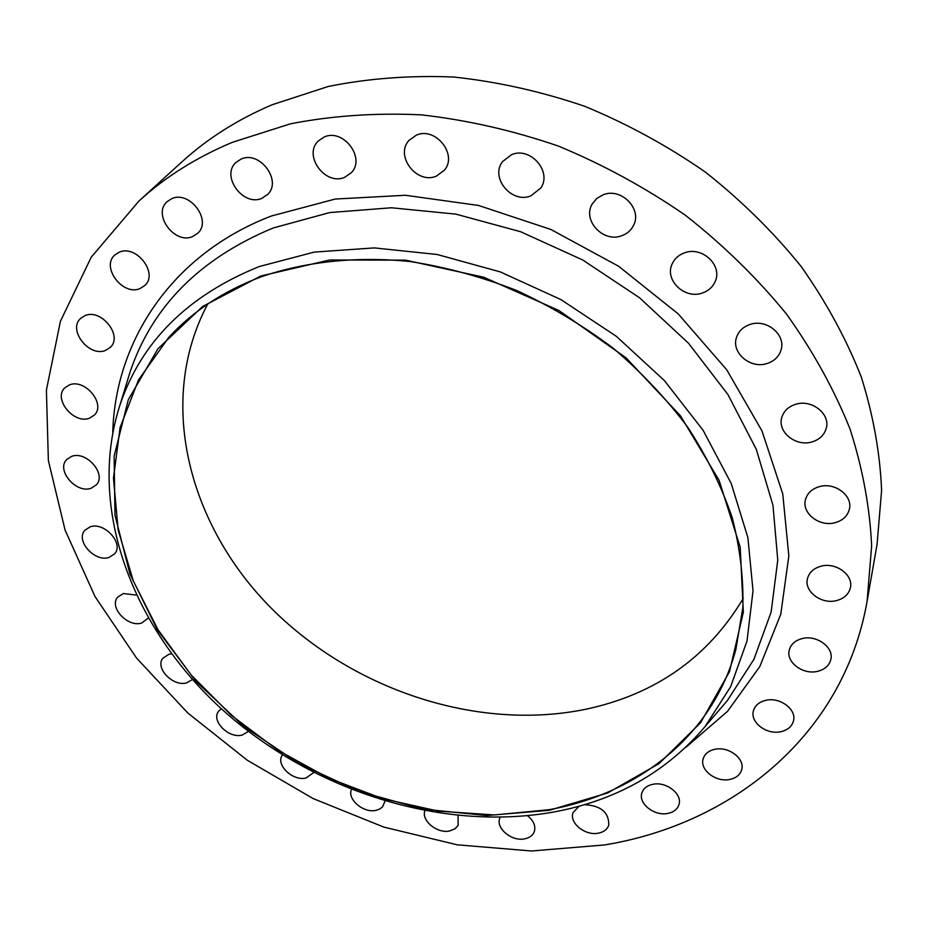 <?xml version="1.0" encoding="UTF-8"?>
<svg xmlns="http://www.w3.org/2000/svg" width="928" height="928" viewBox="0 0 928 928"><rect width="100%" height="100%" fill="white"/><g stroke="black" fill="none" stroke-linecap="round" stroke-linejoin="round"><path stroke-width="1.39" d="M221.224 708.667L218.312 711.579C211.236 721.334 229.019 738.758 242.173 735.069L248.391 731.426M282.367 754.94L282.066 755.415C275.72 765.124 292.993 781.376 305.985 778.012L313.641 772.606M351.352 789.6C347.2 799.484 363.602 813.322 375.898 810.364L379.633 809.088L382.522 806.919L384.981 801.189M424.827 810.852C421.242 820.746 437.308 833.762 449.593 830.989L455.114 828.739L458.165 825.282L458.049 815.631M500.169 817.348L499.902 817.974C495.239 827.938 511.606 841.719 524.622 838.854C529.517 837.891 532.73 835.525 534.273 831.732C535.932 826.071 533.693 820.735 527.533 815.735M579.13 806.177L573.086 812.557C568.864 822.765 585.127 836.024 598.316 833.182C603.734 832.114 607.214 829.458 608.756 825.212C609.035 812.348 600.88 805.516 584.315 804.692M667.719 813.438C673.705 812.22 677.463 809.251 678.994 804.518C682.59 794.02 666.223 781.283 652.918 784.288C647.129 785.517 643.464 788.394 641.898 792.918C638.035 803.451 654.298 816.327 667.719 813.438M729.64 779.474C736.182 778.093 740.219 774.764 741.739 769.521C745.033 758.64 728.55 746.147 714.966 749.29C708.644 750.682 704.7 753.896 703.134 758.918C699.561 769.834 715.929 782.49 729.64 779.474M780.668 731.728C787.733 730.139 792.025 726.462 793.544 720.673C796.618 709.317 779.914 696.928 766.006 700.28C759.174 701.87 754.974 705.431 753.397 710.941C750.01 722.355 766.598 734.964 780.668 731.728M817.301 671.396C824.818 669.587 829.342 665.55 830.885 659.274C833.854 647.35 816.826 634.845 802.523 638.487C795.284 640.308 790.865 644.194 789.241 650.168C785.9 662.163 802.813 674.923 817.301 671.396M836.29 600.648C844.097 598.618 848.807 594.256 850.419 587.575C853.47 574.977 836.012 562.113 821.257 566.15C813.763 568.168 809.158 572.356 807.453 578.689C803.961 591.38 821.326 604.569 836.29 600.648M834.991 522.719C842.868 520.515 847.682 515.945 849.422 509.02C852.855 495.633 834.817 482.061 819.54 486.585C812.012 488.778 807.314 493.139 805.469 499.658C801.525 513.161 819.47 527.127 834.991 522.719M811.861 441.96C819.528 439.652 824.331 435.046 826.28 428.144C830.467 413.865 811.722 399.11 795.841 404.237C788.556 406.51 783.893 410.872 781.84 417.322C777.038 431.717 795.69 446.971 811.861 441.96M766.957 363.544C774.068 361.27 778.731 356.862 780.935 350.332C786.399 335.136 766.818 318.559 750.218 324.406C743.514 326.633 739.013 330.762 736.728 336.794C730.545 352.106 750.033 369.274 766.957 363.544M702.252 293.051C708.505 290.928 712.855 286.972 715.291 281.207C722.576 265.246 702.102 246.117 684.702 252.776C678.867 254.829 674.714 258.483 672.243 263.738C664.123 279.78 684.504 299.582 702.252 293.051M621.69 235.735C626.91 233.879 630.773 230.585 633.279 225.84C642.814 209.496 621.482 187.247 603.281 194.741L596.948 198.314L592.366 203.742C581.937 220.11 603.142 243.101 621.69 235.735M530.862 195.878L540.699 188.094C552.473 171.9 530.468 146.392 511.63 154.628L502.524 161.611C489.845 177.735 511.711 203.963 530.862 195.878M436.311 176.158L444.419 170.172C457.945 154.651 435.51 126.394 416.37 135.14L408.981 140.406C394.586 155.823 416.892 184.73 436.311 176.158M344.682 177.318L351.376 172.654C365.91 158.062 343.244 128.064 324.197 136.996L318.188 141.056C302.876 155.533 325.403 186.076 344.682 177.318M261.916 198.302L267.635 194.486C282.414 180.844 259.712 150.243 241.118 159.059L236.014 162.377C220.551 175.902 243.136 206.932 261.916 198.302M192.664 236.559L197.803 233.206C212.234 220.435 189.683 190.228 171.773 198.662L167.179 201.585C152.157 214.287 174.603 244.806 192.664 236.559M140.012 288.573L144.896 285.43C158.572 273.377 136.346 244.308 119.248 252.196L114.84 254.968C100.665 266.974 122.798 296.264 140.012 288.573M105.525 350.424L110.386 347.304C123.088 335.832 101.326 308.374 85.063 315.601L80.62 318.408C67.489 329.834 89.158 357.466 105.525 350.424M89.471 418.18L94.459 414.978C106.094 403.982 84.924 378.357 69.438 384.9L64.821 387.823C52.826 398.796 73.904 424.56 89.471 418.18M91.118 488.244L96.361 484.857C106.906 474.254 86.397 450.509 71.618 456.379L66.7 459.522C55.842 470.102 76.247 493.951 91.118 488.244M109.086 557.426L114.666 553.796C124.166 543.506 104.365 521.582 90.178 526.837L84.889 530.248C75.11 540.525 94.818 562.53 109.086 557.426M171.541 653.834L168.954 654.263L162.76 658.346C154.872 668.206 173.234 686.975 186.656 682.892L192.432 679.493M136.172 595.057L123.296 593.549L117.578 597.272C108.796 607.306 127.809 627.618 141.601 623.059L148.19 618.176M743.282 598.351C708.076 657.36 655.562 694.341 585.73 709.27C476.284 731.74 350.459 689.156 268.969 605.856C187.862 522.661 156.519 399.968 207.779 303.978M261.151 276.811C305.904 261.51 356.851 256.082 410.338 261.557C446.24 267.183 481.725 276.846 516.815 290.568C551.151 306.472 583.352 325.751 613.408 348.383C641.782 372.627 666.64 399.017 687.984 427.553C707.008 456.912 721.74 486.945 732.204 517.673C740.115 548.367 743.653 578.353 742.829 607.643L735.881 649.449C712.82 735.707 637.756 793.8 548.947 809.715L494.45 814.946L438.48 811.142L382.696 798.695L328.64 778.163L277.785 750.172L231.524 715.488L191.18 675.016L158.038 629.776L133.307 580.94L118.123 529.876L113.471 478.164L120.095 427.553L138.458 380.016L168.594 337.618C192.78 311.228 223.636 290.951 261.151 276.811M549.26 810.306L486.69 815.538L422.518 809.03L359.171 791.41L298.92 763.547L243.902 726.485L196.121 681.512L157.516 630.077L129.92 573.945L114.979 515.179L114.121 456.182L128.319 399.69L157.957 348.742L202.606 306.495L260.733 276.022L329.672 259.979L405.594 260.153L483.766 277.24L558.934 310.497L625.982 357.779L680.456 415.79L719.13 480.402L740.208 547.253L743.351 612.19L729.512 671.64L700.559 722.773L659.008 763.628L607.62 792.988L549.26 810.306M553.366 812.081C440.672 832.056 311.843 790.47 222.047 709.41C132.808 628.244 86.501 508.15 119.99 404.944C141.334 341.597 187.746 295.464 259.237 266.556L314.221 252.103L374.297 247.904L437.169 254.492L500.262 271.904L560.872 299.57L616.389 336.354L664.448 380.642L703.18 430.43L731.241 483.534L747.898 537.695L753.026 590.823L747.005 641.004L730.649 686.674L705.083 726.566C666.397 772.131 615.832 800.644 553.366 812.081M604.546 844.956L531.477 850.988L457.179 844.805L383.763 827.08L313.188 798.59L247.289 760.241L187.816 713.006L136.486 657.998L95.004 596.518L65.088 530.097L48.372 460.555L46.4 390.096L60.413 321.308L91.234 257.195L138.945 201.04C165.23 177.004 196.342 157.447 232.267 142.355L290.476 123.807C332.143 115.698 375.712 112.717 421.173 114.84C467.178 120.025 512.952 130.454 558.528 146.137C603.316 164.708 645.668 187.792 685.572 215.389C723.48 245.212 757.097 278.075 786.445 313.977C812.951 351.097 834.133 389.4 849.99 428.898C862.68 468.512 869.896 507.535 871.636 545.966L867.088 601.298C843.506 735.684 732.006 824.11 604.546 844.956M138.945 201.04L181.691 162.075C207.338 138.643 237.498 119.526 272.194 104.736L328.28 86.466C368.323 78.393 410.083 75.249 453.583 77.012C497.524 81.71 541.198 91.466 584.605 106.268C627.235 123.853 667.51 145.8 705.408 172.109C741.402 200.576 773.314 232.035 801.142 266.464C826.256 302.11 846.324 338.975 861.312 377.081C873.294 415.35 880.057 453.142 881.6 490.46L877.076 544.318L867.088 601.298M705.083 726.566L727.401 700.512L719.606 709.607L727.401 700.512L753.965 659.24L771.145 612.016L777.768 560.152L772.966 505.284L756.32 449.361L727.935 394.574L688.53 343.267L639.473 297.714L582.691 259.968L520.608 231.722L455.915 214.136L391.396 207.768L329.707 212.57L273.238 227.963C199.822 258.46 152.088 306.518 130.036 372.14L126.533 383.589M112.764 432.286C115.211 341.226 171.622 254.284 271.301 216.027L335.252 199.044L405.443 195.274L478.546 205.459L550.872 229.471L618.616 266.255L678.217 313.908L726.717 369.785L761.958 430.847L782.756 493.928L788.835 555.965L780.773 614.278L759.777 666.629L727.506 711.37L685.873 747.33M119.99 404.944L126.521 383.6"/></g></svg>
